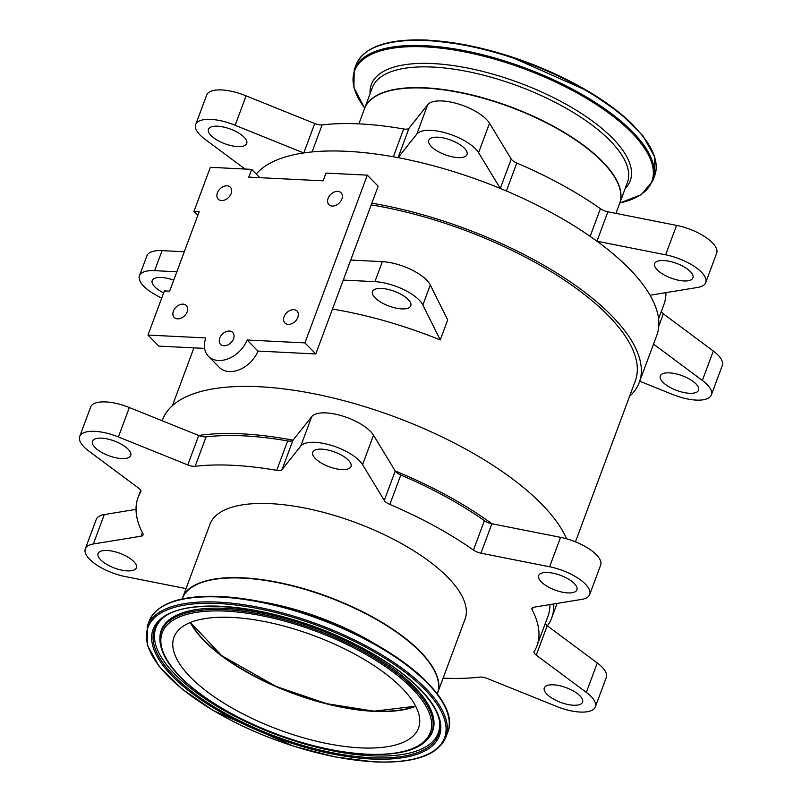 <?xml version="1.0" encoding="UTF-8"?>
<svg xmlns="http://www.w3.org/2000/svg" width="802" height="802" viewBox="0 0 802 802"><rect width="100%" height="100%" fill="white"/><g stroke="black" fill="none" stroke-linecap="round" stroke-linejoin="round"><path stroke-width="1.2" d="M208.45 356.309L219.307 367.366A25.514 18.195 -44.5 0 0 239.818 369.522A25.514 18.195 -44.5 0 0 257.953 351.065L315.787 353.953L378.173 186.204L367.306 175.147L304.92 342.895L247.086 340.008A25.514 18.195 135.5 0 1 228.951 358.464A25.514 18.195 135.5 0 1 208.45 356.309A25.514 18.195 135.5 0 1 205.793 337.943L147.969 335.056L164.38 290.915L169.633 291.176L199.187 211.718L193.934 211.447L210.355 167.307L251.658 169.372L248.77 177.122L323.116 180.831L326.003 173.082L367.306 175.147M147.969 335.056L158.826 346.113L204.63 348.399M229.382 331.076A8.501 6.065 135.5 0 1 232.71 332.469A8.501 6.065 135.5 0 1 230.896 342.755A8.501 6.065 135.5 0 1 220.58 344.389A8.501 6.065 135.5 0 1 220.831 335.998A8.501 6.065 135.5 0 1 229.382 331.076M337.722 191.357A8.501 6.065 135.5 0 1 341.05 192.751A8.501 6.065 135.5 0 1 339.236 203.036A8.501 6.065 135.5 0 1 328.92 204.67A8.501 6.065 135.5 0 1 329.171 196.279A8.501 6.065 135.5 0 1 337.722 191.357M227.026 185.823A8.501 6.065 135.5 0 1 230.354 187.227A8.501 6.065 135.5 0 1 228.54 197.513A8.501 6.065 135.5 0 1 218.224 199.147A8.501 6.065 135.5 0 1 218.475 190.746A8.501 6.065 135.5 0 1 227.026 185.823M293.722 309.662A8.501 6.065 135.5 0 1 297.051 311.066A8.501 6.065 135.5 0 1 295.236 321.351A8.501 6.065 135.5 0 1 284.921 322.985A8.501 6.065 135.5 0 1 285.171 314.584A8.501 6.065 135.5 0 1 293.722 309.662M183.026 304.138A8.501 6.065 135.5 0 1 186.355 305.532A8.501 6.065 135.5 0 1 184.54 315.818A8.501 6.065 135.5 0 1 174.224 317.452A8.501 6.065 135.5 0 1 174.475 309.051A8.501 6.065 135.5 0 1 183.026 304.138M257.953 351.065L247.086 340.008M315.787 353.953L304.92 342.895M197.813 215.397L193.934 211.447M259.808 177.673L251.658 169.372M350.695 260.069L382.364 261.652A34.015 13.093 20.4 0 1 430.303 284.971L447.696 319.918L440.258 339.938L422.865 304.981A34.015 13.093 -159.6 0 0 374.925 281.662L343.256 280.088M176.851 271.768L154.636 270.665A34.015 13.093 -159.6 0 0 139.458 275.808L146.906 255.798A34.015 13.093 20.4 0 1 162.074 250.645L184.29 251.758M396.228 292.038A20.411 7.85 20.4 0 1 410.764 305.793A20.411 7.85 20.4 0 1 388.89 306.033A20.411 7.85 20.4 0 1 372.499 291.557A20.411 7.85 20.4 0 1 396.228 292.038M163.648 292.89A20.411 7.85 20.4 0 1 152.22 280.55A20.411 7.85 20.4 0 1 173.723 280.179M139.458 275.808A34.015 13.093 -159.6 0 0 155.097 294.565L161.653 298.244M440.258 339.938A212.62 81.814 -159.6 0 0 332.469 309.071M629.56 396.348A216.871 83.458 -159.6 0 0 635.475 389.692A216.871 83.458 -159.6 0 0 639.284 382.424A216.871 83.458 -159.6 0 0 371.857 203.177M575.465 541.821L635.294 380.94A212.62 81.814 -159.6 0 0 371.216 204.891M566.643 538.814A216.871 83.458 -159.6 0 0 368.689 407.887A216.871 83.458 -159.6 0 0 166.505 412.308A216.871 83.458 -159.6 0 0 162.696 419.576L162.245 420.789M547.395 625.851A216.871 83.458 -159.6 0 0 547.906 625.129A216.871 83.458 -159.6 0 0 551.726 617.861A216.871 83.458 -159.6 0 0 553.741 603.966M491.957 523.766A216.871 83.458 -159.6 0 0 395.206 470.954M293.011 440.178A216.871 83.458 -159.6 0 0 198.645 435.476M639.284 382.424L656.788 335.336A216.871 83.458 -159.6 0 0 496.649 186.956A216.871 83.458 -159.6 0 0 256.239 174.044M182.335 598.573A136.079 52.361 20.4 0 1 182.385 598.422A136.079 52.361 20.4 0 1 196.971 584.187A136.079 52.361 20.4 0 1 350.695 606.051A136.079 52.361 20.4 0 1 437.471 693.289A136.079 52.361 20.4 0 1 437.411 693.429M190.575 622.402A130.425 50.195 -159.6 0 0 292.429 692.898A130.425 50.195 -159.6 0 0 415.606 706.091M443.105 678.131A212.801 81.884 -159.6 0 0 479.786 677.109A8.501 3.268 20.4 0 1 487.225 678.462L556.628 706.442A34.045 13.103 -159.6 0 0 595.345 706.893A34.045 13.103 -159.6 0 0 586.342 692.407L536.257 655.144A8.501 3.268 20.4 0 1 533.932 651.946A212.801 81.884 -159.6 0 0 536.959 645.871A212.801 81.884 -159.6 0 0 532.177 609.831A8.501 3.268 20.4 0 1 531.987 608.387A8.501 3.268 20.4 0 1 533.992 607.184L581.681 599.405A34.045 13.103 -159.6 0 0 589.701 594.563A34.045 13.103 -159.6 0 0 549.621 566.773L480.939 553.19A8.501 3.268 20.4 0 1 473.461 550.072A212.801 81.884 -159.6 0 0 389.852 504.428A8.501 3.268 20.4 0 1 384.278 500.418L362.564 464.659A34.045 13.103 -159.6 0 0 331.166 445.31A34.045 13.103 -159.6 0 0 300.78 446.052L282.043 469.631A8.501 3.268 20.4 0 1 276.71 470.363A212.801 81.884 -159.6 0 0 195.157 466.293A8.501 3.268 20.4 0 1 187.768 464.929L118.395 436.95A34.025 13.093 -159.6 0 0 79.699 436.499A34.025 13.093 -159.6 0 0 89.233 451.366L138.616 488.127A8.501 3.268 20.4 0 1 140.861 491.746A8.501 3.268 20.4 0 1 140.761 491.967A212.801 81.884 -159.6 0 0 138.054 497.521A212.801 81.884 -159.6 0 0 142.836 533.551A8.501 3.268 20.4 0 1 143.027 534.994A8.501 3.268 20.4 0 1 141.022 536.207L93.343 543.977A34.045 13.103 -159.6 0 0 85.313 548.819A34.045 13.103 -159.6 0 0 125.403 576.608L186.034 588.608M546.483 685.78A20.411 7.85 20.4 0 1 569.55 689.058A20.411 7.85 20.4 0 1 582.563 702.141A20.411 7.85 20.4 0 1 560.698 702.392A20.411 7.85 20.4 0 1 544.297 687.916A20.411 7.85 20.4 0 1 546.483 685.78M94.646 439.105A20.411 7.85 20.4 0 1 117.704 442.383A20.411 7.85 20.4 0 1 130.716 455.466A20.411 7.85 20.4 0 1 108.851 455.716A20.411 7.85 20.4 0 1 92.461 441.24A20.411 7.85 20.4 0 1 94.646 439.105M100.28 551.435A20.411 7.85 20.4 0 1 123.338 554.713A20.411 7.85 20.4 0 1 136.35 567.806A20.411 7.85 20.4 0 1 114.486 568.047A20.411 7.85 20.4 0 1 98.095 553.57A20.411 7.85 20.4 0 1 100.28 551.435M540.849 573.45A20.411 7.85 20.4 0 1 563.906 576.728A20.411 7.85 20.4 0 1 576.929 589.811A20.411 7.85 20.4 0 1 555.054 590.061A20.411 7.85 20.4 0 1 538.663 575.585A20.411 7.85 20.4 0 1 540.849 573.45M314.925 450.112A20.411 7.85 20.4 0 1 337.983 453.391A20.411 7.85 20.4 0 1 351.005 466.473A20.411 7.85 20.4 0 1 329.131 466.724A20.411 7.85 20.4 0 1 312.74 452.248A20.411 7.85 20.4 0 1 314.925 450.112M182.385 598.422L209.974 524.257A136.079 52.361 20.4 0 1 224.55 510.022A136.079 52.361 20.4 0 1 378.273 531.886A136.079 52.361 20.4 0 1 465.05 619.124L437.471 693.289M85.313 548.819L96.26 519.395A34.045 13.103 20.4 0 1 104.29 514.553L136.019 509.37M79.699 436.499L90.646 407.065A34.025 13.093 20.4 0 1 129.333 407.526L198.716 435.496A8.501 3.268 -159.6 0 0 206.104 436.859A212.801 81.884 20.4 0 1 287.647 440.93A8.501 3.268 -159.6 0 0 292.991 440.208L311.727 416.629A34.045 13.103 20.4 0 1 342.113 415.877A34.045 13.103 20.4 0 1 373.511 435.225L395.226 470.985A8.501 3.268 -159.6 0 0 400.799 474.995A212.801 81.884 20.4 0 1 484.408 520.638A8.501 3.268 -159.6 0 0 491.887 523.756L560.558 537.34A34.045 13.103 20.4 0 1 600.648 565.139L589.701 594.563M549.941 604.578A212.801 81.884 20.4 0 1 547.906 616.437L536.959 645.871M545.22 623.665A8.501 3.268 -159.6 0 0 547.205 625.71L597.289 662.983A34.045 13.103 20.4 0 1 606.292 677.469L595.345 706.893M615.936 213.392L619.595 203.578A136.079 52.361 -159.6 0 0 563.064 132.039A136.079 52.361 -159.6 0 0 425.2 88.11A136.079 52.361 -159.6 0 0 379.085 94.476A136.079 52.361 -159.6 0 0 364.509 108.711L358.875 123.869M661.279 311.607A8.501 3.268 -159.6 0 0 663.364 313.853L713.309 351.025A34.045 13.103 20.4 0 1 722.301 365.512L711.354 394.945A34.045 13.103 -159.6 0 0 702.362 380.459L653.53 344.108M303.717 152.951L235.146 125.302A34.025 13.093 -159.6 0 0 195.708 124.541L206.655 95.107A34.025 13.093 20.4 0 1 246.094 95.869L314.725 123.538A8.501 3.268 -159.6 0 0 322.113 124.901A212.801 81.884 20.4 0 1 403.667 128.972A8.501 3.268 -159.6 0 0 409 128.25L427.737 104.671A34.045 13.103 20.4 0 1 458.132 103.919A34.045 13.103 20.4 0 1 489.521 123.267L511.235 159.027A8.501 3.268 -159.6 0 0 516.809 163.037A212.801 81.884 20.4 0 1 600.427 208.69A8.501 3.268 -159.6 0 0 607.906 211.798L676.577 225.392A34.045 13.103 20.4 0 1 716.667 253.181L705.72 282.605A34.045 13.103 -159.6 0 0 665.63 254.815L597.019 241.242M665.951 292.63A212.801 81.884 20.4 0 1 663.926 304.479L658.582 318.835M430.945 138.155A20.411 7.85 20.4 0 1 454.002 141.433A20.411 7.85 20.4 0 1 467.015 154.515A20.411 7.85 20.4 0 1 445.15 154.766A20.411 7.85 20.4 0 1 428.759 140.29A20.411 7.85 20.4 0 1 430.945 138.155M656.868 261.492A20.411 7.85 20.4 0 1 679.926 264.77A20.411 7.85 20.4 0 1 692.938 277.853A20.411 7.85 20.4 0 1 671.073 278.104A20.411 7.85 20.4 0 1 654.683 263.627A20.411 7.85 20.4 0 1 656.868 261.492M210.655 127.147A20.411 7.85 20.4 0 1 233.713 130.425A20.411 7.85 20.4 0 1 246.735 143.518A20.411 7.85 20.4 0 1 224.861 143.758A20.411 7.85 20.4 0 1 208.47 129.282A20.411 7.85 20.4 0 1 210.655 127.147M662.502 373.822A20.411 7.85 20.4 0 1 685.56 377.1A20.411 7.85 20.4 0 1 698.582 390.193A20.411 7.85 20.4 0 1 676.708 390.434A20.411 7.85 20.4 0 1 660.317 375.958A20.411 7.85 20.4 0 1 662.502 373.822M650.061 295.216L697.69 287.447A34.045 13.103 -159.6 0 0 705.72 282.605M500.268 188.42L478.583 152.701A34.045 13.103 -159.6 0 0 447.185 133.353A34.045 13.103 -159.6 0 0 416.799 134.104L398.073 157.653L409 128.25M235.146 125.302L246.094 95.869M195.708 124.541A34.025 13.093 -159.6 0 0 204.7 139.017L245.051 169.042M639.725 381.211L672.637 394.484A34.045 13.103 -159.6 0 0 711.354 394.945M190.675 677.369A130.425 50.195 20.4 0 1 174.004 637.179A130.425 50.195 20.4 0 1 271.507 623.024A130.425 50.195 20.4 0 1 401.822 687.916A130.425 50.195 20.4 0 1 418.494 728.106A130.425 50.195 20.4 0 1 320.98 742.261A130.425 50.195 20.4 0 1 190.675 677.369M382.364 261.652L374.925 281.662M162.074 250.645L154.636 270.665M430.303 284.971L422.865 304.981M104.29 514.553L93.343 543.977M142.355 532.618L141.022 536.207M129.333 407.526L118.395 436.95M198.716 435.496L187.768 464.929M206.104 436.859L195.157 466.293M287.647 440.93L276.71 470.363M292.991 440.208L282.043 469.631M311.727 416.629L300.78 446.052M373.511 435.225L362.564 464.659M395.226 470.985L384.278 500.418M400.799 474.995L389.852 504.428M484.408 520.638L473.461 550.072M491.887 523.756L480.939 553.19M560.558 537.34L549.621 566.773M533.079 607.425L532.177 609.831M547.205 625.71L536.257 655.144M597.289 662.983L586.342 692.407M702.362 380.459L713.309 351.025M658.763 326.244L663.364 313.853M665.63 254.815L676.577 225.392M596.969 241.201L607.906 211.798M590.142 236.349L600.427 208.69M506.413 190.996L516.809 163.037M500.298 188.44L511.235 159.027M478.583 152.701L489.521 123.267M416.799 134.104L427.737 104.671M393.331 156.781L403.667 128.972M312.068 151.929L322.113 124.901M303.798 152.931L314.725 123.538M425.501 688.196A159.277 61.293 -159.6 0 0 266.364 608.959A159.277 61.293 -159.6 0 0 147.287 626.242L147.207 644.908L159.027 666.231L181.653 688.677L213.332 710.582L293.321 746.131L335.326 756.958L374.263 761.9C413.992 763.524 437.862 755.314 445.862 737.279A159.277 61.293 -159.6 0 0 425.501 688.196M373.993 761.76A158.255 60.902 20.4 0 1 168.149 676.246A158.255 60.902 20.4 0 1 218.505 603.525A158.255 60.902 20.4 0 1 424.348 689.038A158.255 60.902 20.4 0 1 373.993 761.76M147.287 626.242L149.182 621.149A159.277 61.293 20.4 0 1 268.259 603.866A159.277 61.293 20.4 0 1 427.396 683.114A159.277 61.293 20.4 0 1 447.757 732.186L445.862 737.279M419.857 688.818A152.721 58.767 -159.6 0 0 221.232 606.292A152.721 58.767 -159.6 0 0 172.63 676.467A152.721 58.767 -159.6 0 0 371.266 758.993A152.721 58.767 -159.6 0 0 419.857 688.818M427.155 682.251A158.606 61.032 -159.6 0 0 290.224 608.828A158.606 61.032 -159.6 0 0 162.365 606.533M190.355 622.492A130.425 50.195 -159.6 0 0 204.249 640.878A130.425 50.195 -159.6 0 0 373.892 711.354A130.425 50.195 -159.6 0 0 415.707 706.301M413.832 707.023A130.766 50.325 20.4 0 1 374.163 711.234A130.766 50.325 20.4 0 1 191.307 624.267M433.26 668.627A135.738 52.23 -159.6 0 0 419.797 651.344A135.738 52.23 -159.6 0 0 201.693 582.503M182.275 598.713A136.079 52.361 20.4 0 1 284.008 583.956A136.079 52.361 20.4 0 1 419.957 651.655A136.079 52.361 20.4 0 1 437.361 693.58C447.777 669.48 403.997 627.906 342.033 602.372C270.855 571.475 190.796 569.39 182.275 598.713L182.194 598.954M375.938 644.497A136.079 52.361 -159.6 0 0 260.85 601.69M412.017 688.427A143.027 55.037 20.4 0 1 366.504 754.151A143.027 55.037 20.4 0 1 180.48 676.858A143.027 55.037 20.4 0 1 225.984 611.134A143.027 55.037 20.4 0 1 412.017 688.427M225.643 609.721A144.3 55.528 -159.6 0 0 159.909 640.046C160.641 654.352 170.946 669.881 190.836 686.642C213.362 705.199 241.923 721.028 276.51 734.141C341.151 758.722 408.689 761.669 427.286 739.484A144.3 55.528 -159.6 0 0 413.341 687.705A144.3 55.528 -159.6 0 0 225.643 609.721M427.286 739.484L428.128 738.562A144.771 55.709 -159.6 0 0 414.133 686.612A144.771 55.709 -159.6 0 0 225.833 608.377A144.771 55.709 -159.6 0 0 159.879 638.803L159.909 640.046M370.915 757.72A151.498 58.295 20.4 0 1 173.874 675.855A151.498 58.295 20.4 0 1 161.603 619.164C185.713 594.914 280.189 606.202 352.69 643.144C401.992 667.114 437.11 699.645 439.646 722.572A151.498 58.295 20.4 0 1 370.915 757.72M162.265 618.603A150.656 57.975 -159.6 0 0 175.107 674.392A150.656 57.975 -159.6 0 0 338.835 752.005A150.656 57.975 -159.6 0 0 439.516 721.72M634.322 126.676A159.277 61.293 20.4 0 1 654.693 175.758L654.773 157.092L642.953 135.769L620.327 113.323L588.648 91.418L508.648 55.869L466.644 45.042L427.717 40.1C387.988 38.476 364.118 46.686 356.118 64.721A159.277 61.293 20.4 0 1 427.165 40.611A159.277 61.293 20.4 0 1 634.322 126.676M633.831 125.754A158.255 60.902 -159.6 0 0 427.987 40.24M654.693 175.758L652.798 180.851A159.277 61.293 -159.6 0 0 632.427 131.769A159.277 61.293 -159.6 0 0 425.271 45.704A159.277 61.293 -159.6 0 0 354.223 69.814L353.933 87.739L364.709 108.18M364.73 108.12A158.606 61.032 20.4 0 1 425.291 46.867A158.606 61.032 20.4 0 1 631.575 132.571A158.606 61.032 20.4 0 1 619.816 202.976M625.189 188.53A138.084 53.143 -159.6 0 0 612.568 138.205A138.084 53.143 -159.6 0 0 432.96 63.579A138.084 53.143 -159.6 0 0 370.103 93.664M425.311 87.819A136.079 52.361 -159.6 0 0 364.619 108.42A136.079 52.361 -159.6 0 0 364.569 108.561L372.328 87.679A136.079 52.361 20.4 0 1 433.03 67.077A136.079 52.361 20.4 0 1 610.011 140.611A136.079 52.361 20.4 0 1 627.415 182.545L619.695 203.287A136.079 52.361 -159.6 0 0 602.302 161.352A136.079 52.361 -159.6 0 0 425.311 87.819M193.904 347.868L172.42 405.652M557.089 603.415L551.726 617.861M140.711 490.373L138.054 497.521M149.182 621.149C156.44 604.357 177.803 596.076 213.262 596.287C245.302 596.979 280.469 604.267 318.755 618.152C399.105 646.973 461.361 700.968 447.757 732.186M190.445 622.462L221.743 655.735L276.219 686.502L326.534 703.655L374.073 711.194L415.667 706.221M356.118 64.721L354.223 69.814M619.786 203.046L641.309 194.615L652.798 180.851"/></g></svg>
